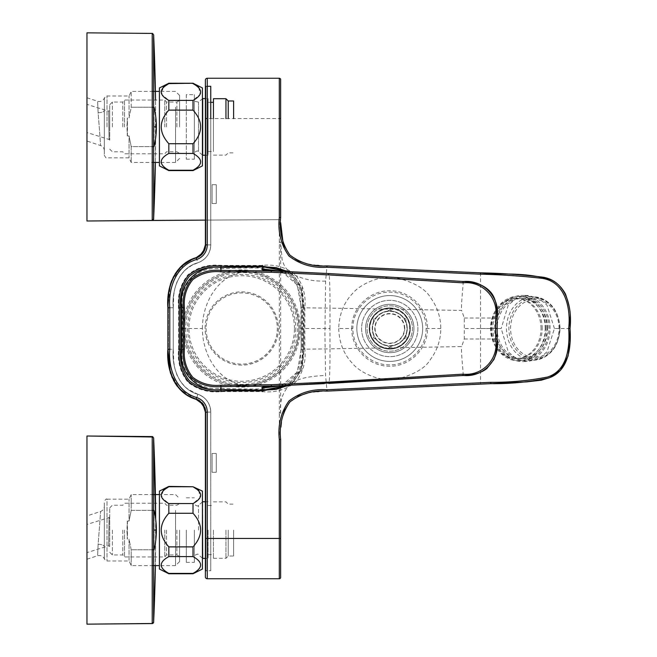 <?xml version="1.0" encoding="UTF-8"?>
<svg xmlns="http://www.w3.org/2000/svg" width="657" height="657" viewBox="0 0 657 657"><rect width="100%" height="100%" fill="white"/><g stroke="black" fill="none" stroke-linecap="round" stroke-linejoin="round"><path stroke-width="0.49" stroke-dasharray="3.29 2.46" d="M480.538 272.852L480.538 384.148M318.982 391.515L326.964 391.096L325.601 375.451L324.919 334.011L325.626 281.081L326.964 265.904L319.015 265.485M338.692 328.5C339.184 342.699 343.808 354.361 352.554 363.477C359.65 372.363 379.861 382.497 397.198 378.99C414.707 374.482 425.933 367.748 430.877 358.796C437.307 350.091 440.625 339.998 440.831 328.5C440.625 317.002 437.307 306.909 430.877 298.204C425.933 289.252 414.707 282.518 397.198 278.01C379.861 274.503 359.65 284.637 352.554 293.523C343.808 302.639 339.184 314.301 338.692 328.5L351.758 328.5C351.208 308.248 369.464 290.353 389.609 290.805C409.738 290.353 427.97 308.24 427.444 328.5C427.994 348.752 409.713 366.672 389.576 366.195C369.431 366.622 351.232 348.768 351.758 328.5L352.899 328.5C352.481 348.062 370.113 365.21 389.527 364.849C408.958 365.333 426.639 348.054 426.106 328.5C426.631 308.946 408.966 291.683 389.56 292.151C370.129 291.774 352.464 308.954 352.899 328.5M207.267 578.751L207.3 538.436L205.386 538.436L205.386 576.871A1.881 1.881 0 0 0 207.267 578.751L279.299 578.751L279.324 538.436L280.638 538.436L280.638 439.434M325.626 281.081C312.371 281.557 300.627 278.765 290.378 272.712C284.095 266.931 284.12 265.28 282.108 259.556L280.638 242.022L279.324 242.022L279.324 414.978L280.638 414.978L280.646 412.235C279.463 401.419 282.691 392.057 290.328 384.131C298.927 377.217 314.375 376.026 325.601 375.451M196.895 399.612L196.18 399.357L196.353 398.848C175.058 392.705 166.706 369.275 168.43 349.22L167.888 349.22C166.147 369.587 174.762 393.239 196.18 399.357L196.804 397.567C176.15 391.695 168.126 368.766 169.81 349.22L169.81 307.78C168.102 288.201 176.24 265.239 196.804 259.433C203.407 256.821 206.906 251.976 207.3 244.889L207.292 86.305L205.92 86.305L205.92 244.889C205.567 251.368 202.372 255.795 196.353 258.152C175.148 264.171 166.681 287.766 168.43 307.78L168.43 349.22C166.673 369.201 175.132 392.82 196.353 398.848C202.52 401.476 205.715 405.895 205.92 412.111L205.92 570.202L205.92 412.111C205.575 405.64 202.389 401.222 196.353 398.856C202.381 401.205 205.567 405.624 205.92 412.111L210.757 412.111L210.757 570.629L210.757 412.111C210.273 403.406 205.978 397.452 197.872 394.257C177.571 388.772 171.6 364.323 173.267 349.22L173.267 307.78C171.6 292.718 177.521 268.27 197.872 262.743C205.978 259.548 210.273 253.594 210.757 244.889A18.815 18.815 0 0 1 197.872 262.743C177.521 268.27 171.6 292.718 173.267 307.78L173.267 349.22L168.43 349.22C166.681 369.267 175.156 392.812 196.353 398.848L196.18 399.357L189.085 396.278M280.638 217.566L280.638 79.587A1.347 1.347 0 0 0 279.299 78.249L279.324 118.564L205.386 118.564L205.386 80.129A1.881 1.881 0 0 1 207.267 78.249M197.872 262.743A18.815 18.815 0 0 0 210.757 244.889L210.757 86.469L210.757 244.889C210.297 253.594 206.002 259.548 197.88 262.743C178.589 268.146 171.732 289.868 173.267 307.78L173.752 295.034L174.885 288.349L177.078 281.631L180.618 275.258L185.57 269.715L191.598 265.469L197.88 262.743L196.353 258.152C175.066 264.295 166.714 287.692 168.43 307.78C166.706 287.717 175.058 264.295 196.353 258.144C175.082 264.295 166.706 287.692 168.43 307.78L168.43 349.22L167.888 349.22L167.888 307.78L170.45 284.153M205.386 538.436L205.386 412.111L210.757 412.111L210.757 570.531L210.757 412.111C210.289 403.398 206.002 397.452 197.88 394.257C178.589 388.854 171.732 367.132 173.267 349.22L173.267 307.78L173.267 349.22C171.6 364.282 177.521 388.73 197.872 394.257A18.815 18.815 0 0 1 210.757 412.111A18.815 18.815 0 0 0 197.872 394.257L188.263 389.437L185.381 387.113L180.519 381.602L177.02 375.237L174.861 368.569L173.744 361.892L173.267 349.22L167.888 349.22L167.888 307.78C166.155 287.462 174.663 263.859 196.18 257.643C174.819 263.712 166.131 287.396 167.888 307.78L169.81 307.78M188.066 261.297L196.18 257.643C174.68 263.851 166.147 287.495 167.888 307.78L167.888 349.22L167.888 307.78L168.43 307.78L168.43 349.22C166.681 369.209 175.148 392.861 196.353 398.848L196.18 399.357L179.78 389.158L170.294 372.314M171.551 280.966L184.699 263.514M173.161 277.303L168.775 291.634M196.804 259.433L196.18 257.643L196.353 258.144L196.18 257.643L199.909 255.713A13.436 13.436 0 0 0 204.836 248.699L205.386 244.889A13.436 13.436 0 0 0 205.386 244.889L205.386 86.847L205.386 244.889C205.05 251.114 201.986 255.368 196.18 257.643L196.353 258.152L196.18 257.643C201.97 255.359 205.041 251.105 205.386 244.889L205.386 118.564M185.652 394.167L177.333 386.324M176.511 385.24L173.078 379.524M172.955 379.278L170.73 373.743M170.393 372.659L168.471 363.116M168.619 364.282L169.596 369.669M172.2 377.635L175.066 383.088M177.374 386.382L188.296 395.834M204.746 408.013L203.054 404.548M197.872 394.257L196.353 398.848A13.978 13.978 0 0 1 205.92 412.111L205.92 570.695L205.92 412.111L205.92 570.695L205.92 412.111L210.757 412.111L205.386 412.111C205.041 405.895 201.97 401.641 196.18 399.357C201.986 401.632 205.05 405.886 205.386 412.111L205.386 570.161L205.92 570.695L210.757 570.695L205.92 570.695L205.386 570.153L205.92 570.695L205.386 571.22M207.3 244.889L210.757 244.889L210.757 86.469L210.757 244.889L205.92 244.889C205.575 251.36 202.389 255.778 196.353 258.144C202.356 255.77 205.551 251.344 205.92 244.889L205.386 244.889L205.386 86.831L207.267 86.305M196.353 258.152A13.978 13.978 0 0 0 205.92 244.889L210.757 244.889L205.92 244.889L205.92 86.305L205.386 86.847L205.92 86.305M480.554 328.5L501.192 328.5L508.255 351.865L516.772 359.034L527.514 361.555L522.372 361.555A33.055 27.725 90 0 1 494.647 328.5A33.055 27.725 90 0 1 522.372 295.445A33.055 27.725 90 0 1 550.098 328.5A33.055 27.725 90 0 1 522.372 361.555M570.03 328.5L554.434 328.5L546.969 351.873L538.247 359.042L527.514 361.555M554.434 328.5L546.969 305.127L538.255 297.958L527.514 295.445L516.772 297.958L508.255 305.135L501.192 328.5M279.324 244.716L280.646 244.708L280.646 412.235L279.324 412.226M280.638 577.413A1.347 1.347 0 0 1 279.299 578.751M356.841 328.5A32.924 32.924 0 0 0 406.223 357.014A32.924 32.924 0 0 0 406.223 299.986A32.924 32.924 0 0 0 356.841 328.5A32.924 32.924 0 0 1 406.223 299.986A32.924 32.924 0 0 1 406.223 357.014A32.924 32.924 0 0 1 356.841 328.5M440.831 328.5L426.106 328.5M216.268 184.707L212.104 184.707L212.104 203.522L212.104 184.707L212.104 203.522L212.104 184.707L216.268 184.707L216.268 203.522L212.104 203.522L216.268 203.522L216.268 184.707L212.104 184.707L216.268 184.707L216.268 203.522L212.104 203.522L216.268 203.522L216.268 184.707M216.268 453.478L212.104 453.478L212.104 472.293L212.104 453.478L212.104 472.293L212.104 453.478L216.268 453.478L216.268 472.293L212.104 472.293L216.268 472.293L216.268 453.478L212.104 453.478L216.268 453.478L216.268 472.293L212.104 472.293L216.268 472.293L216.268 453.478M169.81 349.22L167.888 349.22C166.155 369.497 174.672 393.149 196.18 399.357L196.353 398.856M204.844 408.326A13.436 13.436 0 0 0 203.35 405.008A13.436 13.436 0 0 1 204.844 408.326M203.144 404.687A13.436 13.436 0 0 0 199.999 401.353A13.436 13.436 0 0 1 203.144 404.687M186.301 94.665L186.301 159.175L186.301 94.665L194.365 94.665L194.365 159.175L194.365 94.665M194.365 101.219L194.365 152.629L194.365 101.219L198.513 102.106L202.701 98.591L202.701 155.249M208.072 98.591L208.072 155.249L208.072 98.591L205.386 98.591L205.386 155.249L208.072 155.249M208.072 102.328L208.072 151.512L208.072 102.328L210.757 102.328M213.451 102.328L213.451 151.512L213.451 102.328M213.451 118.564L213.451 98.698M225.942 118.564L225.942 98.698M228.234 118.564L228.234 100.981M233.605 118.564L233.605 100.981M186.301 530.076L186.301 562.335L186.301 530.076M194.365 530.076L194.365 562.335L194.365 530.076M202.701 558.409L202.701 501.751M208.072 530.076L208.072 558.409L208.072 530.076M213.451 530.076L213.451 558.302L213.451 530.076M225.942 530.076L225.942 558.302L225.942 530.076M228.234 530.076L228.234 556.019L228.234 530.076M233.605 530.076L233.605 556.019L233.605 530.076M407.915 342.141A22.708 22.708 0 0 1 368.864 337.402A22.708 22.708 0 0 1 392.5 305.957A22.708 22.708 0 0 1 407.915 342.141A22.708 22.708 0 0 1 368.864 337.402A22.708 22.708 0 0 1 392.5 305.957A22.708 22.708 0 0 1 407.915 342.141M402.117 312.067A20.564 20.564 0 0 1 397.822 347.413A20.564 20.564 0 0 1 369.349 326.02A20.564 20.564 0 0 1 402.117 312.067A20.564 20.564 0 0 1 397.822 347.413A20.564 20.564 0 0 1 369.349 326.02A20.564 20.564 0 0 1 402.117 312.067M367.247 311.582A28.161 28.161 0 0 1 415.667 317.462A28.161 28.161 0 0 1 386.365 356.455A28.161 28.161 0 0 1 367.247 311.582A28.161 28.161 0 0 1 415.667 317.462A28.161 28.161 0 0 1 386.365 356.455A28.161 28.161 0 0 1 367.247 311.582M373.644 316.387A20.162 20.162 0 0 1 405.73 316.198A20.162 20.162 0 0 1 376.256 343.463A20.162 20.162 0 0 1 373.644 316.387M403.636 317.807L405.96 319.146L405.96 321.831A17.517 17.517 0 0 1 405.96 335.169L405.96 337.854L403.636 339.193A17.517 17.517 0 0 1 392.089 345.861L389.765 347.208L387.441 345.861A17.517 17.517 0 0 1 375.886 339.193L373.562 337.854L373.562 335.169A17.517 17.517 0 0 1 373.562 321.831L373.562 319.146L375.886 317.807A17.517 17.517 0 0 1 387.441 311.139L389.765 309.792L392.089 311.139A17.517 17.517 0 0 1 403.636 317.807L403.529 317.742A17.468 17.468 0 0 1 405.96 321.963L405.96 321.831M392.089 345.861L389.765 347.208L387.441 345.861M405.96 335.169L405.96 337.854L403.529 339.258A17.468 17.468 0 0 1 373.562 335.037L373.562 335.169M387.441 311.139L389.765 309.792L392.196 311.204A17.468 17.468 0 0 1 403.529 317.742L405.96 319.146L405.96 321.963A17.468 17.468 0 0 1 403.529 339.258L403.636 339.193M373.562 321.831L373.562 319.146L376.001 317.742A17.468 17.468 0 0 1 392.196 311.204L392.089 311.139M375.886 339.193L373.562 337.854L373.562 335.037A17.468 17.468 0 0 1 376.001 317.742L375.886 317.807M400.261 314.531A17.468 17.468 0 0 1 396.606 344.572A17.468 17.468 0 0 1 372.42 326.398A17.468 17.468 0 0 1 400.261 314.531M400.097 314.752A17.205 17.205 0 0 1 403.513 338.831A17.205 17.205 0 0 1 379.426 342.248A17.205 17.205 0 0 1 376.009 318.169A17.205 17.205 0 0 1 400.097 314.752M403.513 338.831A17.205 17.205 0 0 0 391.835 311.426A17.205 17.205 0 0 0 373.94 335.242A17.205 17.205 0 0 0 403.513 338.831M404.745 328.5A14.988 14.988 0 0 0 382.267 315.524A14.988 14.988 0 0 0 382.267 341.476A14.988 14.988 0 0 0 404.745 328.5M404.408 328.5A14.651 14.651 0 0 0 382.44 315.812A14.651 14.651 0 0 0 382.44 341.188A14.651 14.651 0 0 0 404.408 328.5M166.492 530.076L166.492 554.943L166.492 530.076M176.897 530.076L176.897 554.943L176.897 530.076M179.583 530.076L179.583 561.579L179.583 530.076M175.55 510.374L175.55 565.611L175.55 510.374M152.219 510.374L131.203 510.374L131.203 494.549L131.203 510.374L154.05 510.374C157.154 523.506 157.154 536.646 154.05 549.786L154.05 510.374L154.05 549.786L153.615 549.786M154.05 549.786L131.203 549.786L129.051 539.093L129.051 560.988L129.051 539.093L131.203 549.786L131.203 565.611L131.203 549.786L152.219 549.786M127.269 521.067L127.269 539.093L127.269 521.067L129.051 521.067L131.203 510.374L129.051 521.067L129.051 499.172L129.051 521.067L127.442 521.067L126.908 530.076L127.442 539.093L127.442 521.067M104.323 546.829L104.323 501.858L104.323 546.829C104.471 563.033 104.471 563.033 104.323 546.829C104.471 563.033 104.471 563.033 104.323 546.829L104.323 506.333L104.323 546.829A5.379 2.497 -0 0 0 98.139 544.366L100.636 511.442L98.139 544.366A5.379 2.497 -0 0 1 104.323 546.829M98.139 544.366C97.441 559.214 97.441 559.214 98.139 544.366C97.441 559.214 97.441 559.214 98.139 544.366M86.962 548.045L86.962 515.95L100.636 511.442C102.96 510.53 104.192 508.83 104.323 506.333M164.8 530.076L164.8 556.955L164.8 530.076M124.485 530.076L124.485 556.955L124.485 530.076M122.793 530.076L122.793 554.943L122.793 530.076M112.388 530.076L112.388 554.943L112.388 530.076M109.703 530.076L109.703 507.902L109.703 530.076M109.703 546.534L109.703 516.845L109.703 546.534L108.627 545.844L109.062 517.544L108.627 545.844L86.962 552.619L86.962 524.458L86.962 552.619M153.615 437.964L153.598 440.174M153.598 447.524L153.607 466.955M153.615 487.65L153.623 622.212L152.219 623.583L102.385 624.019M152.219 621.267L152.219 616.176M152.219 602.912L152.219 587.309M152.219 570.621L152.219 494.549L131.203 494.549L129.051 499.172L107.017 499.172L107.017 560.988L107.017 499.172C106.327 498.491 105.432 499.386 104.323 501.858M152.219 487.675L152.219 484.127M152.219 465.994L152.219 454.233M152.219 441.709L152.219 436.987M152.219 436.577L152.851 436.691M155.676 518.816L155.397 565.611A2033.514 2033.514 0 0 0 155.709 530.076L155.676 518.816A2033.514 2033.514 0 0 1 155.709 530.076L153.623 530.076M152.342 623.575L86.962 624.15L86.962 436.01M541.031 328.5A30.099 25.245 -90 0 0 515.786 298.401A30.099 25.245 -90 0 0 490.541 328.5A30.099 25.245 -90 0 0 515.786 358.599A30.099 25.245 -90 0 0 541.031 328.5M542.206 328.5A30.099 25.245 -90 0 0 516.96 298.401A30.099 25.245 -90 0 0 491.715 328.5A30.099 25.245 -90 0 0 516.96 358.599A30.099 25.245 -90 0 0 542.206 328.5M545.179 328.5A32.25 27.052 -90 0 0 518.135 296.25A32.25 27.052 -90 0 0 491.083 328.5A32.25 27.052 -90 0 0 518.135 360.75A32.25 27.052 -90 0 0 545.179 328.5M546.994 328.5A32.25 27.052 -90 0 0 519.942 296.25A32.25 27.052 -90 0 0 492.898 328.5A32.25 27.052 -90 0 0 519.942 360.75A32.25 27.052 -90 0 0 546.994 328.5M545.868 328.5A30.099 25.245 -90 0 0 520.623 298.401A30.099 25.245 -90 0 0 495.37 328.5A30.099 25.245 -90 0 0 520.623 358.599A30.099 25.245 -90 0 0 545.868 328.5M547.626 328.5A30.099 25.245 -90 0 0 522.372 298.401A30.099 25.245 -90 0 0 497.127 328.5A30.099 25.245 -90 0 0 522.372 358.599A30.099 25.245 -90 0 0 547.626 328.5M548.973 328.5A31.717 26.6 -90 0 0 522.372 296.783A31.717 26.6 -90 0 0 495.78 328.5A31.717 26.6 -90 0 0 522.372 360.217A31.717 26.6 -90 0 0 548.973 328.5M559.05 328.5A28.892 24.235 -90 0 0 522.701 303.477A28.892 24.235 -90 0 0 522.701 353.523A28.892 24.235 -90 0 0 559.05 328.5M168.833 83.611L193.018 83.611M193.018 110.121L168.833 110.121L168.833 100.406L193.018 100.406L193.018 110.121C203.128 121.373 203.128 132.574 193.018 143.719L168.833 143.719L168.833 153.434L193.018 153.434L193.018 143.719M168.833 153.434C158.723 159.027 158.723 164.628 168.833 170.237L193.018 170.237C203.128 164.628 203.128 159.027 193.018 153.434M202.43 165.893L202.43 87.948M198.759 87.365L200.106 94.386L193.018 100.406M163.1 87.365L161.753 94.386L168.833 100.406M168.833 110.121C158.723 121.373 158.723 132.574 168.833 143.719M159.421 165.893L159.421 87.948M304.815 307.78L304.815 349.22C306.17 361.539 303.041 372.552 295.428 382.259C285.713 389.847 274.716 392.96 262.43 391.613L220.974 391.613C208.704 392.96 197.708 389.847 187.992 382.267C180.379 372.601 177.25 361.588 178.597 349.228L178.597 307.772C177.283 295.346 180.396 284.35 187.943 274.782C197.494 267.202 208.499 264.073 220.974 265.387L262.43 265.387C274.7 264.04 285.696 267.153 295.42 274.733C303.033 284.407 306.162 295.42 304.815 307.78L304.109 307.78L302.138 287.758L290.575 271.743M290.575 385.257L302.138 369.226L304.109 349.22L304.815 349.22M205.083 328.5A36.628 36.628 -89.9 0 1 260.024 296.783A36.628 36.628 -89.9 0 1 260.024 360.217A36.628 36.628 -89.9 0 1 205.083 328.5M183.106 328.5A58.604 58.604 90.1 0 0 241.71 387.104A58.604 58.604 90.1 0 0 300.315 328.5A58.604 58.604 90.1 0 0 241.71 269.896A58.604 58.604 90.1 0 0 183.106 328.5M206.093 328.5A35.609 35.609 90.1 0 0 241.71 364.109A35.609 35.609 90.1 0 0 277.32 328.5A35.609 35.609 90.1 0 0 241.71 292.891A35.609 35.609 90.1 0 0 206.093 328.5M166.492 126.924L166.492 102.057L166.492 126.924M176.897 126.924L176.897 102.057L176.897 126.924M179.583 126.924L179.583 95.421L179.583 126.924M175.55 107.214L175.55 162.451L175.55 107.214M153.615 146.626L131.203 146.626L131.203 162.451L131.203 146.626L152.219 146.626M152.219 107.214L131.203 107.214L129.051 117.907L129.051 96.012L129.051 117.907L131.203 107.214L131.203 91.389L131.203 107.214L154.05 107.214C157.154 120.354 157.154 133.494 154.05 146.626L154.05 107.214L154.05 146.626M127.269 135.933L127.269 117.907L127.269 135.933L129.051 135.933L131.203 146.626L129.051 135.933L129.051 157.828L129.051 135.933L127.442 135.933L126.908 126.924L127.442 117.907L127.442 135.933M104.323 110.171L104.323 155.142L104.323 110.171C104.471 93.967 104.471 93.967 104.323 110.171C104.471 93.967 104.471 93.967 104.323 110.171L104.323 150.667L104.323 110.171A5.379 2.497 180 0 1 98.139 112.634L100.636 145.558L98.139 112.634A5.379 2.497 180 0 0 104.323 110.171M98.139 112.634C97.441 97.786 97.441 97.786 98.139 112.634C97.441 97.786 97.441 97.786 98.139 112.634M104.323 150.667C104.192 148.17 102.96 146.47 100.636 145.558L86.962 141.05L86.962 98.148M164.8 126.924L164.8 100.045L164.8 126.924M124.485 126.924L124.485 100.045L124.485 126.924M122.793 126.924L122.793 102.057L122.793 126.924M112.388 126.924L112.388 102.057L112.388 126.924M109.703 126.924L109.703 104.75L109.703 126.924M109.703 110.466L109.703 140.155L109.703 110.466L108.627 111.156L109.062 139.456L108.627 111.156L86.962 104.381L86.962 132.542L86.962 104.381M152.219 33.417L86.962 32.973L152.219 33.417L152.219 220.423L86.962 220.99L86.962 32.85M86.962 220.99L100.012 220.875M153.615 34.805L153.598 37.186M153.598 41.728L153.598 61.479M153.615 82.634L153.623 219.06L152.219 220.423L92.152 220.949M155.397 162.451L155.528 100.045A2033.514 2033.514 0 0 1 155.709 126.924L155.397 162.451A2033.514 2033.514 0 0 0 155.709 126.924L153.623 126.924M281.59 271.284L297.325 284.998L301.169 307.772L301.276 328.5L303.493 328.5L303.345 307.772L300.783 287.323L288.037 271.612L293.991 276.121L299.477 284.07L301.276 288.866L303.033 299.14L303.345 307.772L302.006 307.788L302.006 349.212C303.025 360.8 300.044 371.033 293.047 379.927C284.251 386.965 274.059 389.971 262.455 388.952C246.679 389.174 232.635 388.919 220.325 388.197C200.804 391.129 178.679 375.221 182.334 349.204L182.334 307.796C178.671 281.754 200.853 265.863 220.325 268.803C232.635 268.081 246.679 267.826 262.455 268.048C274.059 267.029 284.251 270.035 293.047 277.073C300.044 285.967 303.025 296.2 302.006 307.788M329.978 328.5L329.97 308.141L461.633 310.433L464.294 318.029L464.294 338.971L461.633 346.567L329.97 348.859L329.978 328.5L301.169 328.5L301.169 349.228L300.972 307.862L303.698 307.772M301.169 307.772L329.978 308.141C330.052 292.357 329.781 281.139 329.165 274.478L328.796 273.575M464.294 318.029L497.144 318.021M202.356 328.5C202.471 300.339 220.448 272.63 247.139 271.735C275.735 273 299.764 300.019 299.107 328.5C299.764 356.981 275.735 384 247.139 385.265C220.448 384.37 202.471 356.661 202.356 328.5L181.554 328.5M463.193 281.541L463.193 281.541C463.399 283.881 460.836 306.622 461.633 310.433M302.006 349.212L303.345 349.228L303.033 357.86L301.276 368.134L299.477 372.93L293.991 380.879L288.045 385.388L300.783 369.677L303.345 349.228L303.493 328.5L299.107 328.5M281.59 385.716L297.325 372.002L301.169 349.228L303.698 349.228M301.169 349.228L329.978 348.859C330.052 364.643 329.781 375.861 329.165 382.522L328.796 383.425M464.294 338.971L497.144 338.979M463.193 375.459L463.193 375.459C463.399 373.119 460.836 350.378 461.633 346.567M389.765 304.314A24.186 24.186 0 0 1 410.707 340.597A24.186 24.186 0 0 1 368.815 340.597A24.186 24.186 0 0 1 389.765 304.314A24.186 24.186 0 0 1 410.707 340.597A24.186 24.186 0 0 1 368.815 340.597A24.186 24.186 0 0 1 389.765 304.314M389.765 308.338A20.162 20.162 0 0 1 407.217 338.577A20.162 20.162 0 0 1 372.305 338.577A20.162 20.162 0 0 1 389.765 308.338M389.765 308.576A19.924 19.924 0 0 1 407.02 338.462A19.924 19.924 0 0 1 372.503 338.462A19.924 19.924 0 0 1 389.765 308.576M168.833 486.763L193.018 486.763M193.018 513.281L168.833 513.281L168.833 503.566L193.018 503.566L193.018 513.281C203.128 524.532 203.128 535.726 193.018 546.879L168.833 546.879L168.833 556.594L193.018 556.594L193.018 546.879M168.833 556.594C158.723 562.187 158.723 567.779 168.833 573.389L193.018 573.389C203.128 567.779 203.128 562.187 193.018 556.594M202.43 569.052L202.43 491.108M198.759 490.516L200.106 497.538L193.018 503.566M163.1 490.516L161.753 497.538L168.833 503.566M168.833 513.281C158.723 524.532 158.723 535.726 168.833 546.879M179.583 561.579L175.55 565.611L159.421 565.611L159.421 494.549L175.55 494.549L179.583 498.581M279.324 538.436L279.324 414.978M207.3 538.436L207.3 412.111L205.386 412.111L205.92 412.111L205.386 412.111L204.853 408.375L205.386 412.062M196.804 397.567C203.407 400.179 206.906 405.024 207.3 412.111M279.324 242.022L279.324 118.564L280.638 118.564M167.888 307.78L173.267 307.78L168.43 307.78L168.43 349.22L167.888 349.22M205.92 244.889L205.92 86.305L205.92 244.889L205.92 86.305L205.92 244.889L205.386 244.889L205.92 244.889M199.909 255.713A13.436 13.436 0 0 0 204.836 248.699M198.513 102.106L198.513 151.742L198.513 102.106M198.513 530.076L198.513 505.258L198.513 530.076M559.682 328.5A31.717 26.6 -90 0 0 533.09 296.783A31.717 26.6 -90 0 0 506.49 328.5A31.717 26.6 -90 0 0 533.09 360.217A31.717 26.6 -90 0 0 559.682 328.5M559.821 328.5A30.37 25.475 -90 0 0 521.617 302.195A30.37 25.475 -90 0 0 521.617 354.805A30.37 25.475 -90 0 0 559.821 328.5M302.77 307.78L304.109 307.78L304.109 349.22L302.77 349.22L302.77 307.78C304.051 295.896 301.136 285.384 294.024 276.236C284.875 269.083 274.339 266.142 262.43 267.44L221.442 267.44M262.43 390.291L262.43 389.56L221.442 389.56M262.43 389.56C274.306 390.849 284.818 387.934 293.975 380.814C301.128 371.665 304.06 361.128 302.77 349.22M184.461 328.5A57.241 57.241 0 0 0 270.331 378.071A57.241 57.241 0 0 0 270.331 278.929A57.241 57.241 0 0 0 184.461 328.5M262.43 266.709L262.43 267.44M185.759 328.5A55.952 55.952 0 0 0 269.682 376.954A55.952 55.952 0 0 0 269.682 280.046A55.952 55.952 0 0 0 185.759 328.5M298.968 328.5A57.258 57.258 -89.9 0 1 213.073 378.087A57.258 57.258 -89.9 0 1 213.073 278.913A57.258 57.258 -89.9 0 1 298.968 328.5M295.798 328.5A54.096 54.096 -89.9 0 1 214.658 375.344A54.096 54.096 -89.9 0 1 214.658 281.656A54.096 54.096 -89.9 0 1 295.798 328.5M294.476 328.5A52.774 52.774 90.1 0 0 241.71 275.726A52.774 52.774 90.1 0 0 188.937 328.5A52.774 52.774 90.1 0 0 241.71 381.274A52.774 52.774 90.1 0 0 294.476 328.5M107.017 126.924L107.017 96.012L107.017 126.924M497.152 328.5L464.294 328.5M181.71 307.78L182.334 307.796M262.472 266.709L262.455 268.048M220.974 267.465A1.347 0.714 -92.6 0 0 220.325 268.803M181.71 349.22L182.334 349.204M262.472 390.291L262.455 388.952M220.933 389.535A1.347 0.714 92.6 0 1 220.325 388.197M281.418 422.262L282.042 418.501M284.81 409.598L288.834 403.143L298.007 396.204M307.591 393.042L316.97 391.679M316.945 265.321L307.148 263.859M297.958 260.772L294.295 258.71L289.893 255.047M289.417 254.53L284.522 246.753M199.712 401.14L196.18 399.357L199.933 401.296M208.072 501.751L205.386 501.751L205.386 558.409L208.072 558.409M204.828 408.276L203.859 405.895M202.799 404.186L202.142 403.357M196.18 399.357L189.011 396.237M185.266 393.896L177.308 386.3M173.489 380.346L168.562 363.838M168.003 299.97L169.506 287.733M171.748 280.449L175.353 273.46M182.252 265.469L184.609 263.58M184.798 263.441L189.134 260.698M205.386 244.93L203.547 251.672M202.964 252.584L196.221 257.634M527.514 295.445L522.372 295.445M195.991 257.708L182.564 265.206M187.138 395.136L195.047 398.963M186.301 159.175L194.365 159.175M202.43 155.027L198.513 151.742C198.028 150.486 196.648 150.781 194.365 152.629M208.072 151.512L213.451 151.512M213.451 155.142L225.942 155.142L228.234 152.859L233.605 152.859M186.301 562.335L194.365 562.335M186.301 497.825L194.365 497.825M202.43 501.973L198.513 505.258C198.274 506.49 196.895 506.194 194.365 504.371M202.43 558.187L198.513 554.894C198.274 553.67 196.895 553.966 194.365 555.781M208.072 554.672L213.451 554.672M208.072 505.488L213.451 505.488M213.451 558.302L225.942 558.302L228.234 556.019L233.605 556.019M213.451 501.858L225.942 501.858L228.234 504.141L233.605 504.141M109.703 552.25L112.388 554.943L122.793 554.943L124.485 556.955L164.8 556.955L166.492 554.943L176.897 554.943L179.583 556.495M109.703 507.902L112.388 505.217L122.793 505.217L124.485 503.205L164.8 503.205L166.492 505.217L176.897 505.217L179.583 503.664M86.962 559.247L97.671 555.715C100.874 555.001 103.133 556.142 104.463 559.14C105.876 560.848 106.73 561.464 107.017 560.988L129.051 560.988L131.203 565.611L152.219 565.611M109.703 516.845L109.062 517.544L86.962 524.458M155.709 530.076L154.912 587.046L153.623 622.212M86.962 624.15L89.845 624.125M516.96 298.401L515.786 298.401M516.96 358.599L515.786 358.599M519.942 296.25L518.135 296.25M519.942 360.75L518.135 360.75M522.372 298.401L520.623 298.401M522.372 358.599L520.623 358.599M522.372 360.217L533.09 360.217C549.605 358.237 558.622 347.668 560.117 328.5C558.614 309.332 549.605 298.763 533.09 296.783L522.372 296.783M109.703 149.098L112.388 151.783L122.793 151.783L124.485 153.795L164.8 153.795L166.492 151.783L176.897 151.783L179.583 153.336M109.703 104.75L112.388 102.057L122.793 102.057L124.485 100.045L164.8 100.045L166.492 102.057L176.897 102.057L179.583 100.505M179.583 95.421L175.55 91.389L159.421 91.389M179.583 158.419L175.55 162.451L159.421 162.451M104.323 155.142C105.547 157.672 106.442 158.567 107.017 157.828L129.051 157.828L131.203 162.451L152.219 162.451M86.962 97.753L97.671 101.285C100.874 101.999 103.133 100.858 104.463 97.86C106.188 95.988 107.042 95.372 107.017 96.012L129.051 96.012L131.203 91.389L152.219 91.389M109.703 140.155L109.062 139.456L86.962 132.542M205.386 220.111L280.646 219.668L205.386 220.111M155.709 126.924L155.528 100.045M303.345 349.228L303.345 307.772M278.757 271.177L283.348 272.515L290.164 276.425L296.422 283.725L300.052 294.369L300.972 307.87M300.972 349.13L300.134 362.163L296.463 373.192L290.222 380.526L283.348 384.485L278.757 385.823"/><path stroke-width="0.99" d="M280.638 439.418L280.638 439.434C279.118 425.506 282.206 413.015 289.893 401.953C300.676 393.765 313.036 390.143 326.964 391.096L490.836 383.663C510.464 383.877 529.747 381.996 548.685 378.013C568.962 371.033 571.253 346.83 570.03 328.5L568.691 328.5C570.933 308.708 565.636 281.754 542.058 278.33C521.674 276.014 501.151 274.626 480.472 274.191L326.907 267.243C312.592 268.212 299.921 264.442 288.899 255.943C280.95 244.593 277.747 231.806 279.299 217.566L279.299 78.249L207.267 78.249L279.299 78.249A1.347 1.347 0 0 1 280.638 79.587L280.638 217.566C279.126 231.51 282.214 244.01 289.901 255.056C300.684 263.235 313.044 266.849 326.964 265.904L480.538 272.852C501.562 273.23 522.405 274.683 543.093 277.213C566.835 281.188 572.247 308.355 570.03 328.5L569.947 342.363L568.067 356.102L560.462 370.252L549.901 377.537L541.499 380.165L526.586 381.889L490.836 383.663L490.779 382.325C510.004 382.44 528.918 380.682 547.519 377.044C567.796 370.54 569.898 346.592 568.691 328.5M168.775 291.634L167.888 307.78L167.888 349.22L168.619 364.282M170.45 284.153L171.551 280.966M184.699 263.514L188.066 261.297M188.296 395.834L196.18 399.357C174.819 393.288 166.131 369.604 167.888 349.22L167.888 307.78C166.155 287.446 174.737 263.769 196.18 257.643L192.517 259.039L181.242 266.389L173.161 277.303M207.267 86.305L210.757 86.305L210.757 118.564L210.757 86.305L207.267 86.305L207.267 78.249L207.267 118.564L205.386 118.564L205.386 244.889L202.906 252.666M202.775 252.846L196.312 257.601M205.92 86.305L205.386 86.839L205.386 244.889A13.436 13.436 0 0 1 196.18 257.643A13.436 13.436 0 0 0 205.386 244.889L205.386 85.78L205.386 98.591L202.701 98.591L202.701 155.249L205.386 155.249L205.386 244.93M189.085 396.278L185.652 394.167M177.333 386.324L176.511 385.24M170.73 373.743L170.393 372.659M168.471 363.116L167.888 349.327M169.596 369.669L172.2 377.635M175.066 383.088L177.374 386.382M280.638 577.413L280.638 538.436L280.638 577.413A1.347 1.347 0 0 1 279.299 578.751L207.267 578.751A1.881 1.881 0 0 1 205.386 576.871L205.386 412.111A13.436 13.436 0 0 0 196.18 399.357L202.841 404.244L205.386 412.111L204.746 408.013M203.054 404.548L196.895 399.612M279.299 578.751L279.299 538.436L207.267 538.436L207.267 412.111L205.386 412.111L205.386 570.177L205.92 570.695L205.386 570.153L205.92 570.695L205.386 571.22L205.386 412.111A13.436 13.436 0 0 0 204.844 408.326A13.436 13.436 0 0 1 205.386 412.111A13.436 13.436 0 0 0 196.18 399.357L196.772 397.567C176.207 391.769 168.069 368.799 169.777 349.22L169.777 307.78C168.11 288.259 176.076 265.321 196.772 259.433A15.316 15.316 0 0 0 207.267 244.889L205.386 244.889A13.436 13.436 0 0 1 204.836 248.699A13.436 13.436 0 0 0 205.386 244.905A13.436 13.436 0 0 1 196.18 257.643A13.436 13.436 0 0 0 199.909 255.713L204.836 248.699M205.386 118.564L205.386 80.129A1.881 1.881 180 0 1 207.267 78.249M279.299 439.434L279.299 538.436L280.638 538.436L280.638 439.434L279.299 439.434C277.755 425.12 280.966 412.309 288.932 401.016C299.962 392.549 312.617 388.796 326.907 389.757L490.779 382.325M169.777 307.78L167.888 307.78L167.888 349.22L169.777 349.22M170.294 372.314L167.888 349.22L168.562 363.838M199.999 401.353A13.436 13.436 0 0 0 196.18 399.357L196.18 399.357A13.436 13.436 0 0 1 199.999 401.353M210.757 102.328L213.451 102.328M228.234 118.564L228.234 100.981L225.942 98.698L213.451 98.698L213.451 118.564M225.942 98.698L225.942 118.564M228.234 100.981L233.605 100.981L233.605 118.564M202.43 501.973L202.701 558.409L205.386 558.409L205.386 571.22M152.219 510.374L154.05 510.374C157.154 523.506 157.154 536.646 154.05 549.786M152.219 549.786L153.615 549.786M86.962 515.95L86.962 548.045M152.219 436.987L86.962 436.01L86.962 624.15L152.219 623.583L153.615 622.261L153.615 437.964M153.598 440.174L153.598 447.524M153.607 466.955L153.615 487.65M102.385 624.019L152.219 623.583L152.219 621.267M152.219 616.176L152.219 602.912M152.219 587.309L152.219 570.621M168.833 503.566L168.833 513.281L193.018 513.281L193.018 503.566L168.833 503.566C158.723 497.973 158.723 492.372 168.833 486.763L193.018 486.763L168.833 486.402L159.421 491.108L159.421 494.549L152.219 494.549L152.219 487.675M152.219 484.127L152.219 465.994M152.219 454.233L152.219 441.709M86.962 624.15L152.818 623.485L152.219 623.583L152.219 436.577L89.845 436.034M155.676 518.816L153.615 437.94A2033.514 2033.514 0 0 1 155.676 518.816L154.912 473.114L153.623 437.923L152.219 436.577L152.851 436.691L152.219 436.577L153.623 437.932L152.219 436.577L86.962 436.01L152.219 436.577M153.623 622.212A2033.514 2033.514 0 0 0 155.397 565.611L153.623 622.212L152.219 623.583M168.833 100.406L168.833 110.121L193.018 110.121L193.018 100.406L168.833 100.406C158.723 94.813 158.723 89.221 168.833 83.611L193.018 83.242L198.759 87.365M168.833 153.434C158.723 159.043 158.723 164.644 168.833 170.237L193.018 170.237C203.128 164.644 203.128 159.043 193.018 153.434L168.833 153.434L168.833 143.719L193.018 143.719L193.018 153.434M193.018 100.406C203.128 94.813 203.128 89.221 193.018 83.611M193.018 143.719C203.128 132.468 203.128 121.274 193.018 110.121M193.018 170.598L202.43 165.893L202.43 87.948L193.018 83.242L168.833 83.242L159.421 87.948L159.421 165.893L168.833 170.598L193.018 170.598M168.833 83.611L163.1 87.365M168.833 143.719C158.723 132.468 158.723 121.274 168.833 110.121M178.597 349.228L179.304 349.228C177.998 361.49 181.045 372.314 188.436 381.709C197.839 389.149 208.688 392.213 220.974 390.907L262.43 390.907L290.575 385.257M220.974 265.387L220.974 266.093C208.688 264.796 197.847 267.851 188.444 275.275C181.045 284.678 177.998 295.51 179.304 307.772L179.304 349.228L180.65 349.228L180.65 307.772C179.361 295.888 182.276 285.376 189.397 276.227C198.537 269.083 209.066 266.151 220.974 267.44L221.442 267.44M290.575 271.743L262.43 266.093L220.974 266.093L220.974 267.44M152.219 107.214L154.05 107.214C157.154 120.354 157.154 133.494 154.05 146.626M152.219 146.626L153.615 146.626M86.962 98.148L86.962 141.05M153.615 219.101L153.615 34.805M155.528 100.045L153.623 34.788A2033.514 2033.514 0 0 1 155.528 100.045L153.91 41.399L153.623 34.788L152.219 33.417L152.818 33.515L152.219 33.417L153.623 34.772L152.219 33.417L86.962 32.85L152.219 33.417L86.962 32.85L152.219 33.417L152.219 220.423L153.615 219.06A2033.514 2033.514 0 0 0 155.397 162.451L153.483 219.693M86.962 32.85L152.219 33.417L86.962 32.85L86.962 220.99L205.386 220.111L152.219 220.423L153.623 219.068L155.397 162.451M153.598 37.186L153.598 41.728M153.598 61.479L153.615 82.634M220.875 271.776C210.322 270.774 200.943 273.419 192.747 279.726C186.251 287.758 183.467 297.112 184.412 307.796L184.412 349.204C183.459 359.896 186.251 369.275 192.813 377.332C200.968 383.581 210.322 386.217 220.875 385.224L271.21 384.739L328.541 382.103L462.898 374.17C482.534 376.297 499.098 358.829 495.665 338.979L495.665 318.021C499.074 298.393 482.764 280.687 462.898 282.83L328.541 274.897L271.21 272.261L220.875 271.776L221.015 267.465A1.347 0.714 -92.6 0 0 220.974 267.465L262.472 266.709L276.178 267.629L288.037 271.612L262.472 266.709C246.942 266.487 233.128 266.742 221.015 267.465C200.902 264.426 177.94 281.155 181.71 307.78L181.71 349.22L183.237 349.22L183.237 307.78C182.285 296.726 185.192 287.06 191.959 278.782C200.418 272.195 210.1 269.419 221.015 270.429L271.407 270.914C263.391 270.257 260.418 269.575 262.472 268.885L281.59 271.284M181.71 349.22C177.957 375.689 200.648 392.549 221.015 389.535A1.347 0.714 92.6 0 1 220.974 389.535C200.648 392.5 177.998 375.788 181.702 349.22L181.702 307.78L184.412 307.796M497.144 318.021L497.168 318.021C497.448 305.062 494.893 296.036 489.514 290.936C483.552 284.9 474.765 281.746 463.152 281.492L463.193 281.541C483.642 279.414 500.593 297.752 497.144 318.021L497.152 328.5L497.168 318.021L495.665 318.021M328.541 274.897L328.771 273.558L455.309 281.007M271.21 272.261L271.407 270.914L324.336 273.378M328.541 382.103L328.796 383.425L463.193 375.459C483.429 377.594 500.626 359.42 497.144 338.979L497.152 328.5L495.665 328.5M281.59 385.716L262.472 388.115C260.418 387.425 263.391 386.743 271.407 386.086L221.015 386.571C210.1 387.573 200.442 384.805 192.025 378.276C185.2 369.965 182.268 360.282 183.237 349.22L184.412 349.204M220.875 385.224L221.015 389.535C233.128 390.258 246.942 390.513 262.472 390.291L288.037 385.388L276.178 389.371L262.472 390.291L220.974 389.535A1.347 0.714 92.6 0 1 220.933 389.535M271.21 384.739L271.407 386.086L324.336 383.622M159.421 491.108L159.421 569.052L168.833 573.758L193.018 573.758L202.43 569.052L202.43 491.108L193.018 486.763L198.759 490.516M168.833 556.594C158.723 562.203 158.723 567.804 168.833 573.389L193.018 573.389C203.128 567.804 203.128 562.203 193.018 556.594L168.833 556.594L168.833 546.879L193.018 546.879L193.018 556.594M193.018 503.566C203.128 497.973 203.128 492.372 193.018 486.763M193.018 546.879C203.128 535.627 203.128 524.426 193.018 513.281M168.833 486.763L163.1 490.516M159.421 569.052L159.421 565.611L152.219 565.611M168.833 546.879C158.723 535.627 158.723 524.426 168.833 513.281M205.386 538.436L207.267 538.436L207.267 578.751M207.267 412.111A15.316 15.316 0 0 0 196.772 397.567M207.267 118.564L207.267 244.889M189.134 260.698L196.18 257.643L196.772 259.433M570.038 328.5L570.021 318.21C570.876 313.241 569.348 305.16 565.439 293.95C561.275 286.501 555.937 281.607 549.424 279.25C521.453 271.76 503.27 275.209 480.538 272.852L480.472 274.191M326.964 391.096L326.907 389.757M326.964 265.904L326.907 267.243M280.638 217.566L279.299 217.566M279.299 118.564L280.638 118.564M196.221 257.634L196.18 257.643A13.436 13.436 0 0 0 199.909 255.713M155.709 530.076L153.623 530.076M262.43 390.291L262.43 391.613M180.65 349.228C179.361 361.112 182.276 371.624 189.388 380.764C198.537 387.917 209.066 390.849 220.974 389.56L220.974 391.613M178.597 307.772L180.65 307.772M262.43 265.387L262.43 266.709M221.442 389.56L220.974 389.56M155.709 126.924L153.623 126.924M181.554 328.5L184.256 328.5M262.472 268.885L262.472 266.356M262.472 388.115L262.472 390.644M282.091 385.675L463.152 375.508C473.582 375.221 481.532 372.856 486.985 368.413L493.916 359.502C496.478 353.203 497.563 346.362 497.168 338.979L495.665 338.979M462.898 374.17L463.152 375.508M497.144 338.979L497.168 328.5M463.193 281.541L462.898 282.83M280.933 427.116L281.418 422.262M282.042 418.501L284.81 409.598M298.007 396.204L307.591 393.042M316.97 391.679L318.982 391.515M319.015 265.485L316.945 265.321M307.148 263.859L297.958 260.772M289.893 255.047L289.417 254.53M284.522 246.753L283.036 242.581L280.662 222.657M199.933 401.296L204.828 408.276M205.386 412.111L205.386 501.751L202.701 501.751M203.859 405.895L202.799 404.186M202.142 403.357L199.712 401.14M196.18 257.643L192.517 259.039M189.011 396.237L185.266 393.896M177.308 386.3L173.489 380.346M167.888 307.78L168.003 299.97M169.506 287.733L171.748 280.449M175.353 273.46L182.252 265.469M203.547 251.672L202.964 252.584M182.564 391.794L187.138 395.136M195.047 398.963L196.008 399.3M153.615 622.261L153.451 622.918M152.219 162.451L159.421 162.451M152.219 91.389L159.421 91.389M100.012 220.875L152.219 220.423M89.845 220.966L92.152 220.949M152.219 33.417L89.845 32.875M220.974 267.465C200.648 264.5 177.998 281.212 181.702 307.78M282.592 271.333L278.757 271.177M278.757 385.823L282.592 385.667M328.771 273.558L282.14 271.325M463.152 281.492L328.763 273.55"/></g></svg>
